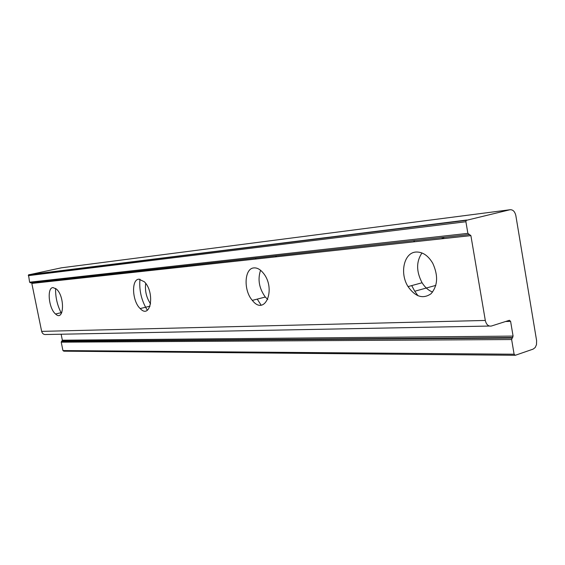 <?xml version="1.0" encoding="UTF-8"?>
<svg xmlns="http://www.w3.org/2000/svg" width="565" height="565" viewBox="0 0 565 565"><rect width="100%" height="100%" fill="white"/><g stroke="black" fill="none" stroke-linecap="round" stroke-linejoin="round"><path stroke-width="0.85" d="M61.423 313.342C57.319 305.531 55.377 297.218 55.603 288.411M57.136 280.671L57.489 279.887M68.351 278.693L69.022 279.378M95.888 276.454L95.344 275.72M53.018 287.592L56.387 289.04C65.144 296.427 64.142 322.311 55.554 314.006C48.731 308.617 46.662 287.592 53.018 287.592M147.345 310.241C141.462 300.707 139.004 290.353 139.958 279.195M142.14 271.419L142.634 270.508M156.844 268.947L157.692 269.724M150.594 303.935C146.399 297.691 144.767 290.841 145.699 283.376M187.241 266.511L186.563 265.67M167.77 267.739L167.621 268.163M138.941 279.174L144.365 281.78C155.276 292.402 150.714 319.974 140.177 308.561C132.132 301.265 131.129 279.287 138.941 279.174M261.094 305.1L257.245 299.111M255.352 259.095L256.058 258.021M275.452 255.881L276.575 256.785M267.796 299.464L265.303 297.049C259.102 288.376 257.52 279.456 260.557 270.275M253.975 267.902C257.181 267.683 260.281 269.399 263.276 273.072C276.56 289.012 264.9 316.711 252.322 300.368C243.296 290.361 244.292 268.206 253.975 267.902M418.029 295.806L414.759 291.243L411.708 285.593M413.608 241.862L414.689 240.556M442.713 237.47L444.281 238.522M432.606 292.048C428.461 290.459 424.951 287.359 422.083 282.754C416.193 271.525 416.158 261.595 421.97 252.965M442.607 237.477L441.887 238.783M415.932 252.039C422.507 251.75 428.115 255.493 432.755 263.269C438.391 275.663 437.804 285.834 431.003 293.786C422.966 299.273 415.317 296.879 408.05 286.596C399.462 273.276 403.94 252.668 415.932 252.039M491.451 326.012C488.393 326.535 486.345 324.677 485.307 320.447L470.892 235.626L467.877 233.359L465.899 221.741L466.182 220.378L509.934 209.756C512.893 209.502 514.863 211.465 515.852 215.646L536.609 340.653L536.489 344.643L535.217 347.503L533.134 349.121L515.294 355.286L514.108 354.22L511.636 339.53L513.077 336.097L510.605 321.386L509.411 320.291L491.451 326.012M470.892 235.626L31.824 283.425L41.655 331.373C42.382 333.767 43.893 334.812 46.189 334.508L489.403 326.047M509.934 209.756L61.331 267.831L28.49 274.887L29.613 282.203L30.531 282.853L468.936 234.581M61.133 334.226L62.355 340.208L61.225 342.171L62.941 350.568L63.824 351.183L514.828 355.279M485.307 320.447L41.655 331.373M466.669 220.046L28.85 274.689M28.271 275.663L465.899 221.741M467.877 233.359L29.613 282.203M514.108 354.22L62.941 350.568M61.225 342.171L511.636 339.53M61.79 341.189L512.356 337.814M513.077 336.097L62.355 340.208M505.604 321.499L510.605 321.386M55.554 314.006L61.811 312.53M163.469 269.095L171.167 267.365M140.177 308.561L150.05 306.152M252.322 300.368L265.303 297.049M414.759 291.243L435.841 285.382M408.05 286.596L422.083 282.754M28.49 274.887L466.182 220.378M61.493 341.345L511.968 338.082M62.086 341.034L512.745 337.545"/></g></svg>
